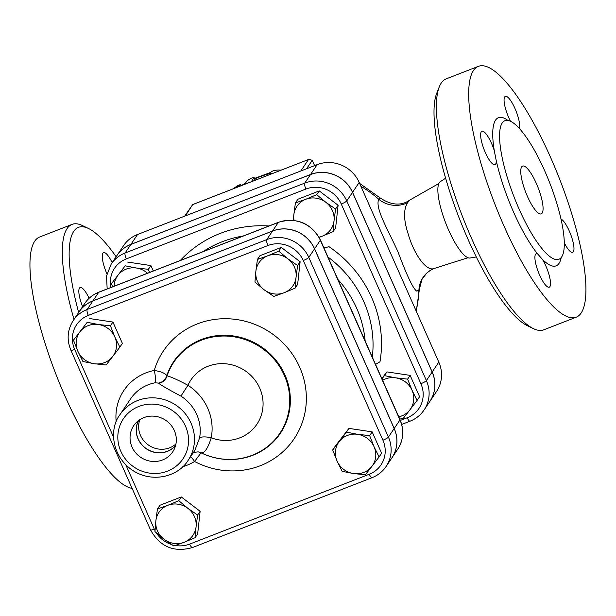 <?xml version="1.0" encoding="UTF-8"?>
<svg xmlns="http://www.w3.org/2000/svg" width="616" height="616" viewBox="0 0 616 616"><rect width="100%" height="100%" fill="white"/><g stroke="black" fill="none" stroke-linecap="round" stroke-linejoin="round"><path stroke-width="0.92" d="M98.498 324.524L110.41 325.795L114.822 336.937A20.513 19.512 -146.1 0 0 98.498 324.524A20.513 19.512 -146.1 0 0 80.018 331.708L87.21 322.307L98.498 324.524M119.866 347.131L112.682 356.533A20.513 19.512 -146.1 0 0 114.822 336.937L119.866 347.131L122.384 343.397L112.928 322.053L110.41 325.795M106.121 364.988L94.209 363.717A20.513 19.512 -146.1 0 0 112.682 356.533L106.121 364.988M77.878 351.305L73.466 340.163L80.018 331.708A20.513 19.512 -146.1 0 0 77.878 351.305A20.513 19.512 -146.1 0 0 94.209 363.717L82.921 361.507L77.878 351.305M155.879 520.782L157.434 509.001L167.783 505.32A20.513 19.512 -146.1 0 0 155.879 520.782A20.513 19.512 -146.1 0 0 164.072 539.262L154.963 531.623L155.879 520.782M178.763 500.7L187.88 508.339A20.513 19.512 -146.1 0 0 167.783 505.32L178.763 500.7L181.281 496.958L200.131 511.295L197.62 515.03L196.065 526.819A20.513 19.512 -146.1 0 0 187.88 508.339L197.62 515.03M184.161 542.28L173.812 545.961L164.072 539.262A20.513 19.512 -146.1 0 0 184.161 542.28A20.513 19.512 -146.1 0 0 196.065 526.819L195.141 537.66L184.161 542.28M353.438 473.535L342.157 471.325L337.114 461.122A20.513 19.512 -146.1 0 0 353.438 473.535A20.513 19.512 -146.1 0 0 371.91 466.351L365.357 474.805L353.438 473.535M332.702 449.98L339.254 441.526A20.513 19.512 -146.1 0 0 337.114 461.122L332.702 449.98L335.212 446.246L348.956 428.39L346.446 432.132L357.727 434.342A20.513 19.512 -146.1 0 0 339.254 441.526L346.446 432.132M374.058 446.754L379.102 456.949L371.91 466.351A20.513 19.512 -146.1 0 0 374.058 446.754A20.513 19.512 -146.1 0 0 357.727 434.342L369.646 435.612L374.058 446.754M87.21 322.307L73.466 340.163M89.72 318.572L112.928 322.053M200.131 511.295L197.659 533.926L195.141 537.66M181.281 496.958L159.952 505.259L157.434 509.001M348.956 428.39L372.156 431.87L381.612 453.214L379.102 456.949M372.156 431.87L369.646 435.612M296.057 277.277L295.133 288.119L284.153 292.739A20.513 19.512 -146.1 0 0 296.057 277.277A20.513 19.512 -146.1 0 0 287.865 258.797L297.605 265.488L296.057 277.277M273.804 296.419L264.056 289.72A20.513 19.512 -146.1 0 0 284.153 292.739L273.804 296.419M254.947 282.082L255.871 271.24A20.513 19.512 -146.1 0 0 264.056 289.72L254.947 282.082M267.775 255.779L278.755 251.159L287.865 258.797A20.513 19.512 -146.1 0 0 267.775 255.779A20.513 19.512 -146.1 0 0 255.871 271.24L257.419 259.452L267.775 255.779M257.419 259.452L259.937 255.717L281.266 247.416L278.755 251.159M281.266 247.416L300.123 261.754L297.605 265.488M300.123 261.754L297.644 284.376L295.133 288.119M147.517 273.227A20.513 19.512 -146.1 0 0 136.467 268.029L148.387 269.3L149.534 272.441M112.589 286.81L111.442 283.676L125.187 265.819L136.467 268.029A20.513 19.512 -146.1 0 0 117.995 275.213A20.513 19.512 -146.1 0 0 114.122 286.217M398.775 416.824A20.513 19.512 -146.1 0 0 409.886 409.856L403.334 418.318L399.291 417.987M381.959 378.871L384.415 375.637L395.703 377.847A20.513 19.512 -146.1 0 0 382.59 380.311M412.035 390.259L417.078 400.462L409.886 409.856A20.513 19.512 -146.1 0 0 412.035 390.259A20.513 19.512 -146.1 0 0 395.703 377.847L407.623 379.125L412.035 390.259M125.187 265.819L111.442 283.676M127.697 262.077L150.897 265.565L148.387 269.3M381.812 378.547L386.933 371.902L410.133 375.383L419.588 396.719L417.078 400.462M410.133 375.383L407.623 379.125M150.897 265.565L153.299 270.978M386.933 371.902L384.415 375.637M116.994 255.448L123.624 245.584A32.332 30.754 33.9 0 1 137.553 234.496L317.163 164.634A32.332 30.754 33.9 0 1 359.19 182.436L438.808 362.116A32.332 30.754 33.9 0 1 436.528 391.483L429.899 401.347A32.332 30.754 -146.1 0 0 429.899 401.347A32.332 30.754 -146.1 0 0 432.178 371.979L352.56 192.3A32.332 30.754 -146.1 0 0 310.533 174.497L130.923 244.36A32.332 30.754 -146.1 0 0 116.994 255.448A32.332 30.754 -146.1 0 0 116.971 255.486M334.026 220.782L333.11 231.631L322.122 236.244A20.513 19.512 -146.1 0 0 334.026 220.782A20.513 19.512 -146.1 0 0 325.841 202.302L335.581 209.001L334.026 220.782M319.003 237.175A20.513 19.512 -146.1 0 0 322.122 236.244L319.119 237.383M293.301 220.32L293.84 214.745A20.513 19.512 -146.1 0 0 294.055 220.405M305.744 199.284L316.724 194.671L325.841 202.302A20.513 19.512 -146.1 0 0 305.744 199.284A20.513 19.512 -146.1 0 0 293.84 214.745L295.395 202.964L305.744 199.284M295.395 202.964L297.913 199.222L319.242 190.929L316.724 194.671M319.242 190.929L338.099 205.259L335.581 209.001M338.099 205.259L335.62 227.889L333.11 231.631M394.163 428.536L388.411 437.091L308.793 257.411A32.332 30.754 -146.1 0 0 266.767 239.609L87.156 309.463A32.332 30.754 -146.1 0 0 73.227 320.559L78.979 312.004A32.332 30.754 33.9 0 1 92.901 300.916L272.511 231.054A32.332 30.754 33.9 0 1 314.537 248.856L394.163 428.536A32.332 30.754 33.9 0 1 391.876 457.904L386.132 466.451A32.332 30.754 -146.1 0 0 388.411 437.091A5.128 0.878 156.1 0 1 382.913 440.201A27.204 25.872 33.9 0 1 369.277 474.235A5.128 1.324 68.7 0 0 372.018 477.7C377.901 475.375 382.605 471.625 386.132 466.451M139.817 419.681A22.407 21.306 -146.1 0 0 140.525 435.466A22.407 21.306 -146.1 0 0 175.937 443.967M175.629 445.36A22.407 21.306 33.9 0 1 138.207 438.915A22.407 21.306 33.9 0 1 138.646 420.497M174.343 430.569A23.493 22.338 33.9 0 1 173.789 450.057A23.493 22.338 33.9 0 1 140.725 457.342A23.493 22.338 33.9 0 1 134.981 423.97A23.493 22.338 33.9 0 1 174.343 430.569M138.384 420.697A22.546 21.445 -146.1 0 0 146.423 448.864A22.546 21.445 -146.1 0 0 175.537 445.676M190.598 456.687A10.256 2.903 -121.4 0 1 194.579 461.484L201.032 452.806A10.256 10.179 98.5 0 0 198.052 451.875L198.067 451.875A10.256 10.179 97.8 0 0 198.021 451.867M154.916 382.813L158.551 383.075A10.256 9.818 134.8 0 0 166.805 375.575A64.28 61.13 33.9 0 1 248.741 340.101A64.28 61.13 33.9 0 1 285.693 423.485A64.28 61.13 33.9 0 1 201.032 452.806L201.162 452.822C204.612 453.299 207.969 448.286 211.226 437.768A10.256 2.941 11 0 0 199.53 438.107L194.856 450.358L188.119 460.375A41.026 39.024 -146.1 0 0 191.022 423.115A41.026 39.024 -146.1 0 0 144.306 398.598A41.026 39.024 -146.1 0 0 120.02 414.591L130.631 398.814A41.026 39.024 33.9 0 1 154.916 382.813A10.256 2.302 78.8 0 0 154.246 370.462A51.282 48.772 -146.1 0 0 116.201 421.891M158.551 383.075L158.728 383.352A10.256 9.81 135.4 0 0 167.067 375.868A63.841 60.714 -146.1 0 1 248.44 340.825A63.841 60.714 -146.1 0 1 285.108 423.562A63.841 60.714 -146.1 0 1 201.162 452.822A10.256 10.179 97.8 0 0 198.067 451.875L193.455 452.437M158.728 383.352C161.962 385.731 169.362 389.982 180.919 396.111L187.965 385.277A39.74 37.799 33.9 0 1 238.477 367.09A39.74 37.799 33.9 0 1 260.63 417.086A39.74 37.799 33.9 0 1 211.226 437.768A51.282 48.772 -146.1 0 0 187.965 385.277C177.624 379.803 170.655 376.669 167.067 375.868L166.805 375.575C164.988 373.165 160.799 371.456 154.246 370.462A78.733 74.883 -146.1 0 1 254.554 324.286A78.733 74.883 -146.1 0 1 300.3 427.519A78.733 74.883 -146.1 0 1 194.579 461.484A51.282 48.772 -146.1 0 1 182.806 466.666M79.025 311.942L84.769 303.395A32.332 30.754 33.9 0 1 98.691 292.3L92.947 300.854A32.332 30.754 -146.1 0 0 79.025 311.942A32.332 30.754 -146.1 0 0 79.002 311.973M391.899 457.873A32.332 30.754 -146.1 0 0 391.922 457.834A32.332 30.754 -146.1 0 0 394.209 428.474L314.584 248.795A32.332 30.754 -146.1 0 0 272.557 230.992L92.947 300.854M110.895 287.472A27.204 25.872 33.9 0 1 126.295 258.913A5.128 1.324 -111.3 0 1 125.133 252.976A32.332 30.754 -146.1 0 0 111.203 264.064L116.955 255.517A32.332 30.754 33.9 0 1 130.877 244.429L310.487 174.567A32.332 30.754 33.9 0 1 352.514 192.369L432.139 372.049A32.332 30.754 33.9 0 1 429.853 401.409L424.108 409.963A32.332 30.754 -146.1 0 0 426.387 380.596A5.128 0.878 156.1 0 1 420.89 383.706A27.204 25.872 33.9 0 1 407.245 417.748L400.362 420.428M375.552 364.426L379.98 361.785A116.478 110.78 -146.1 0 0 328.952 246.654A35.897 34.142 33.9 0 1 323.885 247.832M328.952 246.654L323.978 248.048M365.149 340.948A104.743 99.623 -146.1 0 0 356.672 308.216A104.743 99.623 -146.1 0 0 337.915 279.487M467.968 257.734L433.194 268.792C425.571 270.455 413.683 253.561 408.1 233.703C403.572 219.858 403.411 209.502 407.607 202.633A25.641 24.163 16.9 0 1 378.748 199.253C374.79 207.992 387.803 229.268 397.967 251.821C407.13 276.222 413.421 289.335 416.855 291.168L418.934 289.928A25.641 24.94 46.5 0 1 426.511 273.342A25.641 24.94 46.5 0 1 426.526 273.327A25.641 24.94 46.5 0 1 433.325 268.776M251.343 181.735L254.108 177.485L255.14 179.795L254.832 180.38M185.331 215.916L192.708 204.543L184.631 216.185M193.024 204.466L308.986 159.321L312.258 160.314L314.614 165.627M255.078 180.018L254.054 177.708C252.537 177.393 250.142 178.509 246.87 181.05L244.66 184.338M237.021 187.31L240.417 184.507L237.66 185.716A117.956 112.181 -146.1 0 0 233.133 188.819M280.226 170.501L279.294 170.024C274.536 170.07 271.548 171.017 270.332 172.865L272.126 173.658M270.794 174.174L270.147 172.711L270.894 174.136M78.656 312.481A129.499 33.372 -111.3 0 1 88.558 228.513A129.499 33.372 -111.3 0 1 116.124 256.749M82.606 306.614A17.949 4.628 -111.3 0 1 79.472 288.072A17.949 4.628 -111.3 0 1 80.134 287.51A17.949 4.628 -111.3 0 1 89.112 298.283M106.93 273.843A17.949 4.628 -111.3 0 1 103.573 252.637A17.949 4.628 -111.3 0 1 112.181 262.616M445.637 178.201L440.34 181.643A41.026 10.572 68.7 0 0 445.861 223.454A41.026 10.572 68.7 0 0 470.039 258.012L476.268 256.957M439.316 86.779L436.813 93.055A129.499 33.372 68.7 0 0 459.251 218.241A129.499 33.372 68.7 0 0 527.304 325.687L533.387 328.628A134.627 34.688 -111.3 0 1 462.639 216.924A134.627 34.688 -111.3 0 1 439.316 86.779A134.627 34.688 -111.3 0 1 446.161 78.886L478.493 66.305A134.627 34.688 68.7 0 0 494.979 204.373A134.627 34.688 68.7 0 0 576.106 317.24A134.627 34.688 68.7 0 0 550.512 157.249A134.627 34.688 68.7 0 0 478.493 66.312M407.607 202.633L409.933 200M576.099 317.248L543.774 329.822A134.627 34.688 -111.3 0 1 533.387 328.628M527.496 196.558A25.641 6.607 -111.3 0 1 522.622 166.081A25.641 6.607 -111.3 0 1 538.076 187.587A25.641 6.607 -111.3 0 1 541.21 213.875A25.641 6.607 -111.3 0 1 527.496 196.558M494.294 150.704L496.234 160.614A17.949 4.628 -111.3 0 1 494.941 164.688A17.949 4.628 -111.3 0 1 484.122 149.634A17.949 4.628 -111.3 0 1 481.928 131.231A17.949 4.628 -111.3 0 1 494.294 150.704A79.495 20.482 68.7 0 1 507.869 120.405M544.737 170.909A74.367 19.165 68.7 0 0 504.958 120.674A74.367 19.165 68.7 0 0 502.856 160.815A74.367 19.165 68.7 0 0 529.798 230.423A74.367 19.165 68.7 0 0 558.881 259.282A74.367 19.165 68.7 0 0 544.737 170.909M537.568 253.884L542.457 259.398A17.949 4.628 -111.3 0 1 549.534 276.646A17.949 4.628 -111.3 0 1 549.226 287.195A17.949 4.628 -111.3 0 1 538.407 272.149A17.949 4.628 -111.3 0 1 536.213 253.738A17.949 4.628 -111.3 0 1 537.568 253.884A79.495 20.482 68.7 0 1 496.234 160.614M560.945 218.973A17.949 4.628 -111.3 0 1 571.263 236.036A17.949 4.628 -111.3 0 1 572.672 252.321A17.949 4.628 -111.3 0 1 564.241 242.696M510.487 121.229A17.949 4.628 -111.3 0 1 505.366 96.358A17.949 4.628 -111.3 0 1 515.115 108.801A17.949 4.628 -111.3 0 1 519.404 128.467M88.558 228.513L82.475 225.579A134.627 34.688 68.7 0 0 72.087 224.386A134.627 34.688 68.7 0 0 73.997 319.411M72.087 224.386L39.755 236.96A134.627 34.688 68.7 0 0 52.737 365.781A134.627 34.688 68.7 0 0 132.117 488.388M438.877 183.506L409.91 200.015C401.108 206.137 391.029 205.336 379.679 197.605L378.748 199.253A115.392 109.748 33.9 0 0 360.899 186.302M416.123 310.918A115.392 109.748 33.9 0 0 418.934 289.928L419.496 288.673L416.27 311.249M369.277 474.235L189.666 544.097A5.128 1.324 68.7 0 0 192.408 547.562L372.018 477.7M314.537 248.856L308.793 257.411A5.128 0.878 156.1 0 1 303.288 260.522L382.913 440.201M155.024 530.615A27.204 25.872 33.9 0 1 154.308 529.121A5.128 0.878 156.1 0 1 150.504 529.883C159.991 546.831 173.958 552.729 192.408 547.562M189.666 544.097A27.204 25.872 33.9 0 1 175.298 545.468M171.656 544.582A27.204 25.872 33.9 0 1 156.31 532.84M272.511 231.054L266.767 239.609A5.128 1.324 68.7 0 0 267.929 245.538A27.204 25.872 33.9 0 1 303.288 260.522M113.606 437.275L74.682 349.441A5.128 0.878 156.1 0 1 70.879 350.204C66.582 339.762 67.367 329.883 73.227 320.559M154.308 529.121L125.841 464.887M92.901 300.916L87.156 309.463A5.128 1.324 68.7 0 0 88.319 315.4L267.929 245.538M74.682 349.441A27.204 25.872 33.9 0 1 88.319 315.4M180.919 396.111A41.026 39.024 33.9 0 1 199.53 438.107M185.516 426.226A35.897 34.142 33.9 0 1 149.434 473.096A35.897 34.142 33.9 0 1 124.609 417.078A35.897 34.142 33.9 0 1 185.516 426.226M272.557 230.992L278.309 222.438L98.691 292.3A5.128 1.324 -111.3 0 1 98.883 292.146L278.494 222.284A5.128 1.324 -111.3 0 0 278.309 222.438A32.332 30.754 33.9 0 1 320.328 240.24A5.128 0.878 -23.9 0 0 320.397 239.963C310.911 223.007 296.943 217.117 278.494 222.284M314.584 248.795L320.328 240.24L399.953 419.927A5.128 0.878 -23.9 0 0 400.023 419.642C404.319 430.076 403.534 439.963 397.667 449.287A32.332 30.754 33.9 0 0 399.953 419.927L394.209 428.474M401.709 424.432L409.994 421.213A5.128 1.324 -111.3 0 1 407.245 417.748M432.139 372.049L426.387 380.596L346.762 200.916A5.128 0.878 156.1 0 1 341.264 204.027L420.89 383.706M352.514 192.369L346.762 200.916A32.332 30.754 -146.1 0 0 304.743 183.114A5.128 1.324 68.7 0 0 305.906 189.05A27.204 25.872 33.9 0 1 341.264 204.027M310.487 174.567L304.743 183.114L125.133 252.976L130.877 244.429M126.295 258.913L305.906 189.05M268.961 225.987A116.478 110.78 -146.1 0 0 180.296 260.476M203.072 251.621A108.955 103.627 33.9 0 1 243.228 235.997M327.958 257.011A108.955 103.627 33.9 0 1 363.84 301.725A108.955 103.627 33.9 0 1 372.31 357.095M242.866 185.039A115.392 109.748 33.9 0 1 245.045 183.768M254.739 178.894A115.392 109.748 33.9 0 1 270.424 173.342M308.485 159.559L300.785 171.002M306.583 168.753L312.258 160.314M542.457 259.398A79.495 20.482 68.7 0 0 561.199 257.519M352.56 192.3L359.19 182.436M432.178 371.979L438.808 362.116M310.533 174.497L317.163 164.634M130.923 244.36L137.553 234.496M150.504 529.883L70.879 350.204M120.02 414.591C109.055 428.374 111.065 456.833 133.772 471.109C153.515 483.252 178.563 476.153 188.119 460.375M84.769 303.395C88.296 298.221 93.001 294.471 98.883 292.146M320.397 239.963L400.023 419.642M409.994 421.213C415.877 418.88 420.582 415.13 424.108 409.963M111.203 264.064L106.506 275.991L107.169 288.919M391.922 457.834L397.667 449.287M192.708 204.543L308.986 159.321M240.417 184.454L240.995 185.763M426.511 273.342C429.598 270.717 432.317 269.077 434.673 268.43M426.526 273.327L422.037 279.264L419.496 288.673M379.679 197.605L359.613 183.391M281.766 169.908L279.787 170.278M270.131 172.619L254.531 178.424M245.499 183.091L241.264 185.662"/></g></svg>
